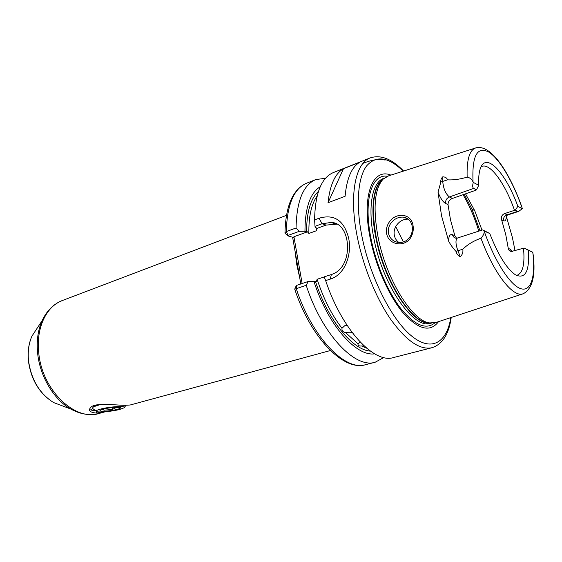 <?xml version="1.0" encoding="UTF-8"?>
<svg xmlns="http://www.w3.org/2000/svg" width="562" height="562" viewBox="0 0 562 562"><rect width="100%" height="100%" fill="white"/><g stroke="black" fill="none" stroke-linecap="round" stroke-linejoin="round"><path stroke-width="0.84" d="M105.34 411.742L96.306 413.077C89.351 412.325 87.714 410.218 91.381 406.769C96.882 402.603 115.386 405.167 124.666 405.335L130.208 404.991L330.379 350.533M126.014 405.335L124.364 407.38M390.442 223.838C388.525 226.872 387.871 230.055 388.468 233.37C389.817 238.527 393.133 241.562 398.409 242.475C403.741 242.854 407.829 240.592 410.674 235.689C412.29 232.45 412.768 229.141 412.094 225.776C410.899 220.831 408.012 217.958 403.439 217.15C398.24 216.77 393.906 219.004 390.442 223.838M386.642 233.602C385.968 229.83 386.677 226.233 388.778 222.805C395.128 212.007 411.068 213.005 412.958 225.081C413.716 228.945 413.189 232.682 411.384 236.314C406.122 247.849 388.574 245.517 386.642 233.602M385.118 160.1C379.61 158.582 372.248 159.657 363.031 163.331M351.882 332.184L350.505 332.774L345.574 332.599L358.008 343.825C357.868 345.525 359.048 346.241 361.556 345.974L366.621 348.166M296.336 285.489L308.236 281.464L316.42 281.674L317.116 279.272C323.494 298.738 331.784 315.071 341.984 328.264L344.71 325.742L347.204 325.517M448.666 241.231C448.645 236.11 449.916 233.94 452.487 234.719C453.028 236.771 454.321 237.972 456.351 238.316L457.405 238.035C455.361 239.693 455.522 243.922 457.882 250.729L460.299 256.75C458.156 255.858 456.723 254.073 456 251.397C453.091 248.306 450.647 244.913 448.666 241.231L441.549 215.822L438.037 192.246L440.84 182.004C440.559 180.086 441.205 178.358 442.772 176.833L442.744 181.589C443.439 188.72 445.652 193.848 449.375 196.96L452.438 198.421L475.979 190.188L476.464 189.872L473.682 188.418C472.544 187.715 472.41 185.706 473.267 182.376L473.049 181.919C471.771 179.187 469.804 177.592 467.155 177.135C466.601 159.629 469.53 149.864 475.951 147.848C491.223 143.914 509.706 172.906 521.866 206.992L522.26 208.678L518.705 211.389L517.56 211.382L515.284 210.195L517.855 206.317L522.26 208.678M398.985 242.531C396.54 240.824 394.988 238.457 394.348 235.436C393.744 232.324 394.236 229.296 395.831 226.36C398.929 221.498 403.003 219.082 408.054 219.131M515.052 250.778L512.375 237.417L506.236 215.927C506.32 219.868 505.421 221.477 503.517 220.754L501.627 219.84L505.709 234.41L508.266 248.397L510.148 249.184L512.635 251.467M516.309 275.317L517.377 275.127C522.899 272.795 524.943 263.824 523.503 248.221L511.378 251.495C509.594 251.186 508.561 250.16 508.266 248.397M452.487 234.719L454.834 235.654L456.59 238.246M454.834 235.654L450.457 219.644L448.026 204.582L445.666 203.5C442.961 202.018 440.418 198.267 438.037 192.246M438.536 321.647C430.302 332.535 418.585 329.725 403.383 313.21C389.157 296.483 375.683 266.226 370.126 237.838C361.499 195.323 372.725 167.56 390.892 175.119M522.85 293.849L436.189 322.419L429.825 322.932C412.396 321.548 385.862 278.871 377.931 236.426C372.873 207.849 374.594 188.776 383.087 179.201L388.539 175.871L475.424 148.017M467.155 177.135C459.976 179.271 453.436 180.177 447.535 179.847C446.931 177.908 445.343 176.904 442.772 176.833M359.806 162.235L343.459 168.733C335.057 173.602 329.922 184.933 328.039 202.727L345.103 196.278C346.747 178.372 351.65 167.019 359.806 162.235M370.246 157.894L333.385 172.555C321.352 177.683 315.092 193.454 314.601 219.882L319.132 218.211C334.362 213.799 344.218 220.536 348.707 238.414C352.058 255.148 344.625 274.846 330.294 279.103L325.651 280.6C342.054 329.999 374.306 363.993 393.541 357.544L431.974 347.716C419.947 350.309 406.101 340.734 390.435 318.984C375.683 297.438 362.785 265.419 357.018 235.534C348.946 194.536 355.528 163.008 370.246 157.894C380.734 154.494 391.854 158.877 403.614 171.038M341.984 328.264C341.71 330.611 342.911 332.058 345.574 332.599M364.085 345.932L361.556 345.974M317.116 279.272L324.232 276.954M358.008 343.825L360.109 342.209M523.503 248.221L524.262 248.088L532.657 252.19L533.24 255.071C535.663 275.914 532.376 288.784 523.37 293.68C513.57 298.317 494.251 274.354 480.96 238.225C483.046 236.005 484.163 233.764 484.311 231.488L483.151 230.132L489.741 233.497L484.346 231.144M532.657 252.19L528.322 250.308C529.692 271.137 525.442 279.335 515.579 274.902C506.91 269.079 498.297 255.274 489.741 233.497M528.322 250.308L524.262 248.088M325.651 280.6L324.197 276.862L331.341 274.53C354.376 267.779 351.545 222.383 331.074 222.454L322.012 223.767L315.008 226.317L315.226 227.54L317.094 228.348L326.072 225.095L336.835 224.14M315.008 226.317L314.601 219.882M317.073 228.193L316.399 230.743L308.875 233.462L307.47 231.832L304.955 231.27L299.342 231.298L288.102 235.401L287.856 235.864L293.462 237.494L293.926 236.743L307.47 231.832M320.277 186.668C310.126 193.019 305.018 207.884 304.955 231.27M325.51 178.287L315.795 179.552C303.206 184.926 296.631 201.07 296.062 227.982L299.342 231.298M285.517 233.652L284.983 232.57L286.318 231.572L296.062 227.982M313.898 281.281C327.667 324.674 356.069 356.708 374.636 353.842M308.236 281.464L306.185 285.306C322.195 334.685 355.219 368.904 375.198 362.23L383.804 357.537M300.796 283.894L292.619 237.248M306.185 285.306L294.748 289.191M473.267 182.376L478.726 185.305C478.374 177.515 479.028 171.614 480.693 167.617C486.84 152.014 506.144 173.777 517.855 206.317M460.299 256.75C462.435 254.642 463.271 252.113 462.814 249.177C467.71 244.428 473.759 240.775 480.96 238.225M403.404 241.983L395.697 226.612M481.985 230.104L474.742 210.708L465.526 193.848M452.438 198.421C449.509 199.742 448.033 201.8 448.026 204.582M501.627 219.84C500.904 216.953 501.866 214.881 504.514 213.616L514.532 210.321C505.287 183.929 490.401 162.994 482.013 166.373L481.037 166.851M478.726 185.305L476.464 189.872M515.284 210.195L514.532 210.321M293.926 236.743L302.124 283.459M343.459 168.733L328.039 202.727M92.681 408.511L90.594 409.902L95.912 410.963M93.468 405.75L94.114 406.474M91.023 410.119L95.111 410.351M118.47 407.274L118.772 407.675L115.526 407.864L112.463 409.396L103.928 410.211L102.944 409.22M103.043 409.192C108.628 407.591 119.889 406.635 120.472 407.703C120.781 408.131 119.776 408.665 117.458 409.305C110.517 411.293 96.91 411.96 100.549 410.098L103.043 409.192M100.282 409.171C97.507 409.951 96.137 410.618 96.186 411.173C96.074 412.866 112.091 411.602 120.099 409.326L124.019 407.822C127.729 405.511 109.513 406.502 100.282 409.171M93.201 408.904L92.351 408.258L93.489 406.811L100.521 404.457M95.631 405.118L97.233 405.251M99.523 404.535L97.05 405.314M95.912 405.054L95.568 405.848M112.238 407.562L112.463 409.396M103.78 409.003L103.928 410.211M96.306 413.077L97.156 411.707M511.561 251.516L510.148 249.184M504.514 213.616L507.795 214.958L518.705 211.389M503.517 220.754C503.159 217.979 504.311 216.012 506.98 214.853L517.56 211.382M299.729 277.832L296.722 264.393L295.099 251.383M37.78 327.26L31.985 336.062C28.817 343.206 27.65 351.348 28.5 360.481C31.198 379.659 39.565 393.695 53.615 402.575L63.478 406.284M80.942 413.26L70.798 409.038C53.854 399.645 39.818 376.294 37.619 353.02C36.46 340.853 37.949 330.091 42.08 320.726L47.805 311.348M99.193 413.428C89.948 415.838 80.485 414.377 70.798 409.038L53.615 402.575C39.389 393.646 30.973 379.666 28.374 360.635C27.531 351.524 28.732 343.333 31.985 336.062L42.08 320.726C46.779 310.716 53.573 303.965 62.466 300.48C46.491 306.164 35.961 327.716 38.715 352.486C41.764 389.909 75.013 421.641 99.193 413.428L105.396 411.735M403.193 171.178C388.391 156.826 376.189 155.084 366.579 165.952C357.966 177.48 355.655 203.802 361.682 235.049C369.536 275.984 391.194 319.153 411.208 335.676C431.279 352.402 446.825 342.848 450.808 317.6M434.988 322.785C426.256 330.126 414.932 325.468 401.029 308.812C387.998 292.149 376.048 264.351 370.934 238.295C363.249 200.311 371.749 173.525 387.351 176.285M431.384 323.108L430.766 323.276C413.969 330.189 382.49 285.37 373.793 238.056C367.471 206.697 372.248 182.158 383.649 178.372L384.246 178.147M430.97 323.08C413.899 327.021 384.218 282.904 375.795 237.375C369.796 207.603 373.681 183.739 383.93 178.414M430.871 323.073L427.745 322.911C410.386 321.527 384.064 279.258 376.224 237.206C371.229 208.888 372.957 189.97 381.422 180.444L383.087 179.201M370.386 351.102C352.662 350.098 328.025 320.291 315.521 281.646M484.311 231.488C494.904 261.801 510.437 285.482 520.791 288.685C531.202 291.98 535.663 276.3 532.846 252.591M316.399 230.743L316.35 227.898M317.13 195.969C311.369 204.076 308.622 216.574 308.875 233.462M306.585 231.769C306.634 212.078 310.589 198.611 318.45 191.382M315.795 179.552L306.543 183.233C293.786 188.677 287.042 204.786 286.318 231.572L288.102 235.401M296.778 285.201L296.216 288.538C312.107 337.551 345.293 371.426 365.546 364.696C343.515 371.573 310.484 337.495 294.72 289.121L296.371 285.405M522.281 208.39C513.176 182.151 499.815 159.13 488.926 152.169C477.159 145.881 471.862 155.793 473.049 181.919M478.796 231.13C474.602 217.522 469.354 205.376 463.067 194.705M474.742 210.708L471.848 208.973L464.205 194.312L471.848 208.973L480.011 230.736M319.132 218.211L322.012 223.767L326.072 225.095M330.294 279.103L331.341 274.53M456 251.397L462.814 249.177M440.84 182.004L447.535 179.847M445.666 203.5C445.308 200.451 446.544 198.274 449.375 196.96L473.682 188.418M429.825 322.932L430.857 323.066M286.423 215.372L62.466 300.48M284.983 232.57C285.707 205.692 292.893 189.246 306.543 183.233M375.198 362.23L365.546 364.696M431.974 347.716C442.456 344.302 448.869 334.214 451.223 317.467M403.439 217.15L407.864 218.885M331.074 222.454L335.5 223.936M284.997 233.16L287.681 235.731M457.405 238.035L482.547 229.921M506.06 215.253L506.355 215.639L507.795 214.958M119.727 407.408L120.472 407.703M96.186 411.173L92.351 408.258M93.489 406.811L95.877 405.062M95.104 406.031L93.959 405.574"/></g></svg>
